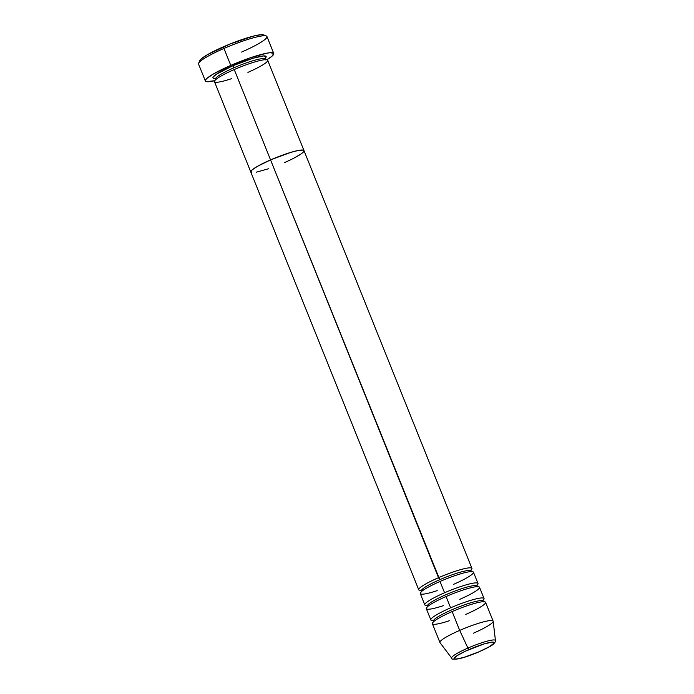 <?xml version="1.0" encoding="UTF-8"?>
<svg xmlns="http://www.w3.org/2000/svg" width="694" height="694" viewBox="0 0 694 694"><rect width="100%" height="100%" fill="white"/><g stroke="black" fill="none" stroke-linecap="round" stroke-linejoin="round"><path stroke-width="1.04" d="M266.357 36.001L263.737 34.917A34.813 4.789 158.1 0 0 223.694 46.672L223.962 48.459A36.86 5.066 -21.9 0 1 266.357 36.001A36.86 5.066 -21.9 0 1 241.538 52.085M215.652 78.483A28.671 3.938 -21.9 0 1 232.724 65.8L233.973 67.778A26.624 3.661 158.1 0 0 215.695 79.159M284.219 162.717L289.112 160.505L284.219 162.717A28.671 3.938 -21.9 0 0 303.989 150.615L303.139 150.095L298.559 150.407L290.76 152.385L270.556 159.898L234.242 69.565L270.556 159.898A28.671 3.938 -21.9 0 1 303.989 150.615L267.676 60.283A28.671 3.938 158.1 0 0 234.242 69.565A28.671 3.938 158.1 0 0 214.472 81.198A28.671 3.938 158.1 0 0 231.44 78.717M214.94 78.292L215.617 79.021A26.624 3.661 -21.9 0 1 233.973 67.778A26.624 3.661 -21.9 0 1 264.935 59.025A26.624 3.661 158.1 0 0 233.973 67.778L232.724 65.8L252.937 58.279L263.477 55.936L266.149 56.483L264.77 58.669M273.757 53.464L266.947 36.522A36.86 5.066 158.1 0 0 223.962 48.459L230.772 65.392A36.86 5.066 -21.9 0 1 273.757 53.464A36.86 5.066 -21.9 0 1 266.86 59.771L271.97 56.231L273.748 53.421L270.313 52.718L266.782 53.195L250.647 57.689L230.772 65.392L223.962 48.459A36.86 5.066 158.1 0 0 198.545 64.022L205.355 80.955A36.86 5.066 -21.9 0 1 230.772 65.392L213.856 73.711L207.15 78.188L205.606 79.836L205.372 80.99L206.448 81.623L214.706 80.73A36.86 5.066 -21.9 0 1 205.355 80.955M293.553 158.319L300.424 154.38L293.553 158.319M421.44 590.386A28.671 3.938 -21.9 0 1 438.513 577.703L270.556 159.898L290.76 152.385L298.559 150.407L303.139 150.095L303.972 150.589A28.671 3.938 158.1 0 0 270.556 159.898A28.671 3.938 158.1 0 0 250.786 171.999A28.671 3.938 -21.9 0 1 270.556 159.898L257.396 166.369L252.182 169.848L250.803 172.034L251.636 172.52L250.803 172.034L250.985 171.132L252.182 169.848L257.396 166.369L270.556 159.898L439.753 579.69A26.624 3.661 158.1 0 0 421.484 591.071M256.216 172.207L268.76 168.711L256.216 172.207M199.707 61.41L201.381 58.756L207.723 54.531L229.957 44.052L253.379 36.114L261.039 34.7L264.275 35.368M215.634 78.483L213.813 78.422L212.971 77.928L213.153 77.025L216.519 74.137L232.724 65.8A28.671 3.938 -21.9 0 1 258.888 56.691A28.671 3.938 -21.9 0 1 264.908 58.539M247.905 72.384A28.671 3.938 158.1 0 0 266.826 59.762A28.671 3.938 158.1 0 0 234.242 69.565A28.671 3.938 158.1 0 0 214.472 81.666L418.742 589.813A28.671 3.938 -21.9 0 1 438.513 577.703A28.671 3.938 -21.9 0 1 471.946 568.421A28.671 3.938 -21.9 0 1 470.697 570.451A28.671 3.938 -21.9 0 0 464.676 568.603A28.671 3.938 -21.9 0 0 438.513 577.703L439.753 579.69A26.624 3.661 -21.9 0 1 470.723 570.936A26.624 3.661 158.1 0 0 439.753 579.69A26.624 3.661 -21.9 0 0 421.405 590.932L421.423 591.93M198.614 63.232A36.86 5.066 -21.9 0 1 223.962 48.459L223.694 46.672A34.813 4.789 158.1 0 0 199.759 60.63L198.614 63.232M427.495 605.446A28.671 3.938 -21.9 0 1 444.568 592.763A28.671 3.938 -21.9 0 1 478.001 583.481L473.455 572.186A28.671 3.938 158.1 0 0 440.022 581.468A28.671 3.938 158.1 0 0 420.26 593.11A28.671 3.938 158.1 0 0 437.22 590.629M427.469 606.981L427.452 605.983A26.624 3.661 -21.9 0 1 445.808 594.749A26.624 3.661 158.1 0 0 427.539 606.122M433.542 620.505A28.671 3.938 -21.9 0 1 450.614 607.823A28.671 3.938 -21.9 0 1 484.048 598.54L479.511 587.245A28.671 3.938 158.1 0 0 446.077 596.528A28.671 3.938 158.1 0 0 426.307 608.161A28.671 3.938 158.1 0 0 443.275 605.68M427.105 605.472A28.671 3.938 -21.9 0 1 424.797 604.864A28.671 3.938 -21.9 0 1 444.568 592.763L440.022 581.468L444.568 592.763A28.671 3.938 -21.9 0 1 470.732 583.654A28.671 3.938 -21.9 0 1 476.752 585.51A28.671 3.938 -21.9 0 0 478.001 583.481M433.524 622.041L433.507 621.043A26.624 3.661 -21.9 0 1 451.863 609.8A26.624 3.661 158.1 0 0 433.585 621.182M495.403 640.397A23.587 3.244 158.1 0 0 467.912 648.075A23.587 3.244 -21.9 0 1 495.455 640.562L493.165 621.269A28.671 3.938 158.1 0 0 459.697 630.404A28.671 3.938 -21.9 0 1 493.13 621.121L485.566 602.305A28.671 3.938 158.1 0 0 452.132 611.579A28.671 3.938 158.1 0 0 432.362 623.221A28.671 3.938 158.1 0 0 449.33 620.74M433.151 620.523A28.671 3.938 -21.9 0 1 430.853 619.924A28.671 3.938 -21.9 0 1 450.614 607.823L446.077 596.528L450.614 607.823A28.671 3.938 -21.9 0 1 476.778 598.714A28.671 3.938 -21.9 0 1 482.798 600.562A28.671 3.938 -21.9 0 0 484.048 598.54M468.944 649.575A21.609 2.967 -21.9 0 1 493.503 642.184A21.609 2.967 -21.9 0 1 479.25 651.701L464.008 657.365L456.062 659.135L454.05 658.719L456.73 655.856L465.258 651.241L484.178 643.902L492.124 642.141L493.503 642.184L493.998 643.234L489.166 646.825L479.25 651.701A21.609 2.967 -21.9 0 1 454.683 659.083A21.609 2.967 -21.9 0 1 468.944 649.575L467.912 648.075L468.944 649.575M465.795 614.407A28.671 3.938 158.1 0 0 484.716 601.785A28.671 3.938 158.1 0 0 452.132 611.579A28.671 3.938 158.1 0 0 432.362 623.689L439.927 642.505A28.671 3.938 -21.9 0 1 459.697 630.404L467.912 648.075L459.697 630.404L452.132 611.579L459.697 630.404A28.671 3.938 158.1 0 0 440.005 642.635L451.707 658.146A23.587 3.244 -21.9 0 1 467.912 648.075A23.587 3.244 158.1 0 0 451.794 658.233M493.13 621.121A28.671 3.938 -21.9 0 1 473.36 633.223M459.749 599.347A28.671 3.938 158.1 0 0 478.66 586.725A28.671 3.938 158.1 0 0 446.077 596.528A28.671 3.938 158.1 0 0 426.307 608.629L430.853 619.924M421.05 590.412A28.671 3.938 -21.9 0 1 418.742 589.813M453.694 584.296A28.671 3.938 158.1 0 0 472.605 571.674A28.671 3.938 158.1 0 0 440.022 581.468A28.671 3.938 158.1 0 0 420.26 593.578L424.797 604.864M482.824 601.047A26.624 3.661 158.1 0 0 451.863 609.8A26.624 3.661 -21.9 0 1 482.824 601.047M476.769 585.988A26.624 3.661 158.1 0 0 445.808 594.749A26.624 3.661 -21.9 0 1 476.769 585.988M215.634 80.018L215.617 79.021M265.689 59.892L264.995 58.166L264.475 58.747M421.405 590.932L420.72 590.195L421.501 590.256M427.452 605.983L426.775 605.255L427.556 605.307M433.507 621.043L432.83 620.306L433.611 620.367M451.707 658.146C450.779 659.361 453.572 659.474 460.087 658.476C465.709 657.053 472.111 654.798 479.311 651.692C487.917 647.719 492.688 645.125 493.625 643.919C495.351 642.011 495.958 640.892 495.455 640.562M303.989 150.615L471.946 568.421M483.588 601.915L482.885 600.189L482.365 600.77M477.533 586.864L476.839 585.129L476.31 585.71M471.478 571.804L470.784 570.078L470.263 570.65"/></g></svg>
